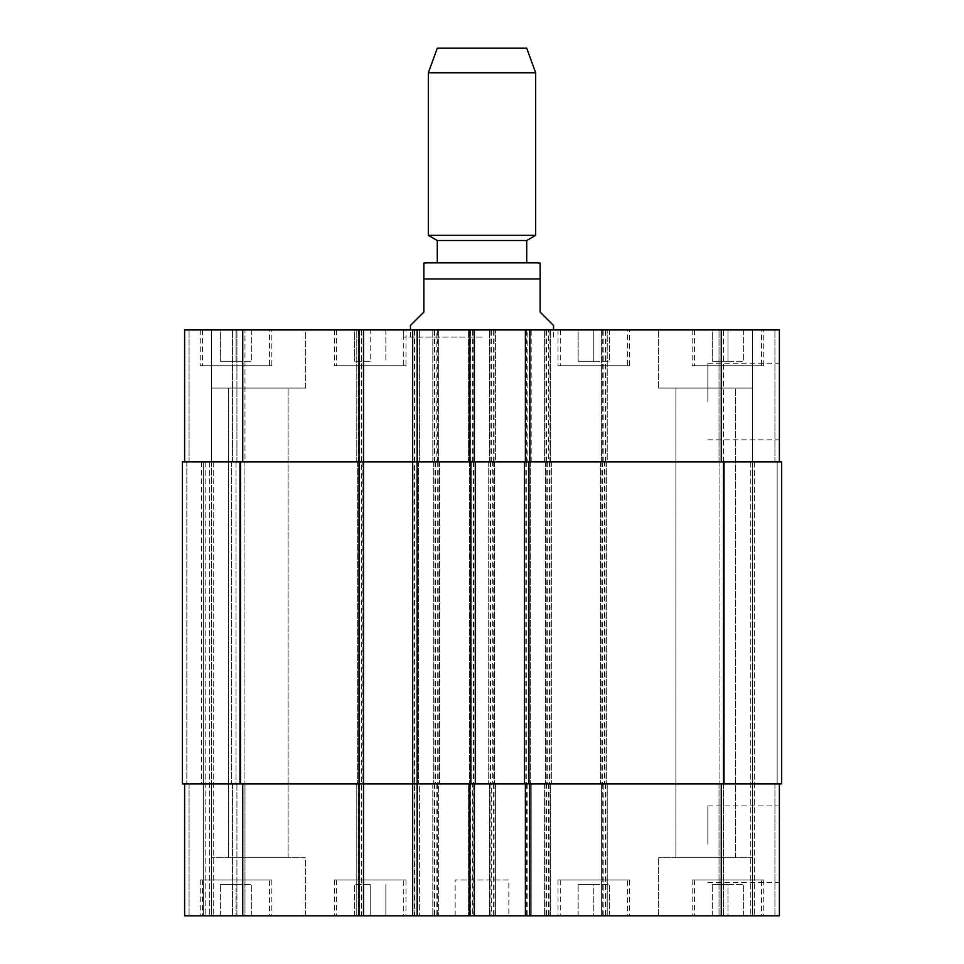 <?xml version="1.0" encoding="UTF-8"?>
<svg xmlns="http://www.w3.org/2000/svg" width="964" height="964" viewBox="0 0 964 964"><rect width="100%" height="100%" fill="white"/><g stroke="black" fill="none" stroke-linecap="round" stroke-linejoin="round"><path stroke-width="0.72" stroke-dasharray="4.82 3.62" d="M410.447 325.471L423.859 312.059L423.859 278.97L540.141 278.97L540.141 263.088L540.141 312.059L553.553 325.471M423.859 278.97L423.859 263.088L423.859 278.97M437.282 262.859L482 262.859M482 337.099L403.289 337.099L482 337.099M482 329.941L403.289 329.941L482 329.941M526.718 240.506L437.282 240.506M535.671 235.337L428.329 235.337M535.671 72.77L428.329 72.77M526.718 48.2L437.282 48.2M779.394 844.247L779.394 882.554L779.394 844.247M707.841 844.247L707.841 805.94L707.841 844.247M779.394 401.506L779.394 363.187L779.394 401.506M707.841 401.506L707.841 363.187L707.841 401.506M593.8 884.494L609.453 884.494L578.147 884.494L593.8 884.494L593.8 915.8L609.453 915.8L609.453 884.494L609.453 915.8L593.8 915.8L593.8 884.494M578.147 915.8L578.147 884.494L578.147 915.8L593.8 915.8L578.147 915.8M236.035 884.494L251.688 884.494L220.382 884.494L236.035 884.494L236.035 915.8L251.688 915.8L251.688 884.494L251.688 915.8L236.035 915.8L236.035 884.494M220.382 915.8L220.382 884.494L220.382 915.8L236.035 915.8L220.382 915.8M370.2 884.494L354.547 884.494L370.2 884.494L370.2 915.8L385.853 915.8L385.853 884.494L385.853 915.8L370.2 915.8L370.2 884.494M354.547 915.8L354.547 884.494L354.547 915.8L370.2 915.8L354.547 915.8M727.965 884.494L743.618 884.494L712.312 884.494L727.965 884.494L727.965 915.8L743.618 915.8L743.618 884.494L743.618 915.8L727.965 915.8L727.965 884.494M712.312 915.8L712.312 884.494L712.312 915.8L727.965 915.8L712.312 915.8M403.735 880.024L336.653 880.024L403.735 880.024L403.735 915.8L336.653 915.8L403.735 915.8M405.977 880.024L334.424 880.024L405.977 880.024L405.977 915.8L334.424 915.8L405.977 915.8M269.571 880.024L202.488 880.024L269.571 880.024L269.571 915.8L202.488 915.8L269.571 915.8M271.812 880.024L200.259 880.024L271.812 880.024L271.812 915.8L200.259 915.8L271.812 915.8M627.347 880.024L560.265 880.024L627.347 880.024L627.347 915.8L560.265 915.8L627.347 915.8M629.576 880.024L558.023 880.024L629.576 880.024L629.576 915.8L558.023 915.8L629.576 915.8M761.512 880.024L694.429 880.024L761.512 880.024L761.512 915.8L694.429 915.8L761.512 915.8M763.741 880.024L692.188 880.024L763.741 880.024L763.741 915.8L692.188 915.8L763.741 915.8M305.347 857.659L211.429 857.659L305.347 857.659L211.429 857.659L305.347 857.659L305.347 915.8L211.429 915.8L305.347 915.8L211.429 915.8L305.347 915.8L305.347 857.659M228.661 857.659L288.115 857.659L228.661 857.659L288.115 857.659L228.661 857.659L228.661 388.082L288.115 388.082L228.661 388.082L288.115 388.082L228.661 388.082L228.661 857.659M779.394 783.877L779.394 915.8L779.394 783.877L721.265 783.877L779.394 783.877L779.394 915.8L658.653 915.8L752.571 915.8L752.571 857.659L658.653 857.659L752.571 857.659L658.653 857.659L752.571 857.659L752.571 915.8L658.653 915.8L779.394 915.8L184.606 915.8L201.597 915.8L184.606 915.8L184.606 783.877L184.606 915.8L184.606 783.877L211.429 783.877L211.429 915.8L189.077 915.8L213.225 915.8L211.429 915.8L211.429 783.877L244.977 783.877L244.977 915.8L213.225 915.8L244.977 915.8L244.977 783.877L211.429 783.877L211.429 915.8L211.429 783.877L184.606 783.877L184.606 915.8L184.606 783.877L203.38 783.877L203.38 915.8L205.175 915.8L203.38 915.8L203.38 783.877L236.927 783.877L236.927 915.8L205.175 915.8L236.927 915.8L236.927 783.877L203.38 783.877L203.38 915.8L203.38 783.877L184.606 783.877L242.735 783.877L184.606 783.877M675.885 857.659L735.339 857.659L675.885 857.659L735.339 857.659L675.885 857.659L675.885 388.082L735.339 388.082L675.885 388.082L735.339 388.082L675.885 388.082L675.885 857.659M527.163 915.8L531.188 915.8L527.163 915.8L527.163 783.877L525.38 783.877L525.38 915.8M473.059 915.8L468.588 915.8L473.059 915.8L473.059 783.877L531.188 783.877L531.188 915.8L531.188 783.877L527.163 783.877M414.472 915.8L419.388 915.8L414.472 915.8L414.472 329.941L412.676 329.941L419.388 329.941L414.472 329.941M361.247 915.8L356.776 915.8L361.247 915.8L361.247 783.877L419.388 783.877L419.388 915.8L419.388 783.877L412.676 783.877L474.396 783.877L474.396 915.8M508.835 915.8L455.165 915.8L508.835 915.8L508.835 880.024L455.165 880.024L508.835 880.024M593.8 361.247L609.453 361.247L578.147 361.247L593.8 361.247L593.8 329.941L609.453 329.941L593.8 329.941L593.8 361.247M609.453 329.941L609.453 361.247L609.453 329.941M578.147 329.941L593.8 329.941L578.147 329.941L578.147 361.247L578.147 329.941M236.035 361.247L251.688 361.247L220.382 361.247L236.035 361.247L236.035 329.941L251.688 329.941L236.035 329.941L236.035 361.247M251.688 329.941L251.688 361.247L251.688 329.941M220.382 329.941L236.035 329.941L220.382 329.941L220.382 361.247L220.382 329.941M370.2 361.247L354.547 361.247L370.2 361.247L370.2 329.941L385.853 329.941L370.2 329.941L370.2 361.247M385.853 329.941L385.853 361.247L385.853 329.941M354.547 329.941L370.2 329.941L354.547 329.941L354.547 361.247L354.547 329.941M727.965 361.247L743.618 361.247L712.312 361.247L727.965 361.247L727.965 329.941L743.618 329.941L727.965 329.941L727.965 361.247M743.618 329.941L743.618 361.247L743.618 329.941M712.312 329.941L727.965 329.941L712.312 329.941L712.312 361.247L712.312 329.941M403.735 365.73L336.653 365.73L403.735 365.73L403.735 329.941L336.653 329.941L403.735 329.941M405.977 365.73L334.424 365.73L405.977 365.73L405.977 329.941L334.424 329.941L405.977 329.941M269.571 365.73L202.488 365.73L269.571 365.73L269.571 329.941L202.488 329.941L269.571 329.941M271.812 365.73L200.259 365.73L271.812 365.73L271.812 329.941L200.259 329.941L271.812 329.941M627.347 365.73L560.265 365.73L627.347 365.73L627.347 329.941L560.265 329.941L627.347 329.941M629.576 365.73L558.023 365.73L629.576 365.73L629.576 329.941L558.023 329.941L629.576 329.941M761.512 365.73L694.429 365.73L761.512 365.73L761.512 329.941L694.429 329.941L761.512 329.941M763.741 365.73L692.188 365.73L763.741 365.73L763.741 329.941L692.188 329.941L763.741 329.941M723.494 461.877L723.494 329.941L719.024 329.941L774.923 329.941L723.494 329.941L723.494 783.877L719.024 783.877L781.635 783.877L781.635 461.877L781.635 783.877L719.915 783.877L781.635 783.877L781.635 461.877L600.512 461.877L779.394 461.877L779.394 329.941L184.606 329.941L244.977 329.941L184.606 329.941L236.927 329.941L184.606 329.941L184.606 461.877L438.62 461.877L436.837 461.877L436.837 329.941M363.488 329.941L356.776 329.941L363.488 329.941L363.488 915.8M474.396 329.941L468.588 329.941L474.396 329.941L474.396 461.877L412.676 461.877L414.026 461.877L414.026 783.877M525.38 329.941L531.188 329.941L525.38 329.941L525.38 461.877L527.163 461.877L527.163 329.941M305.347 329.941L211.429 329.941L305.347 329.941L211.429 329.941L305.347 329.941L305.347 388.082L211.429 388.082L305.347 388.082L211.429 388.082L305.347 388.082L305.347 329.941M779.394 461.877L779.394 329.941L779.394 461.877L750.775 461.877L752.571 461.877L752.571 329.941L658.653 329.941L752.571 329.941L658.653 329.941L752.571 329.941L752.571 388.082L658.653 388.082L752.571 388.082L658.653 388.082L752.571 388.082L752.571 329.941L752.571 461.877L779.394 461.877L525.38 461.877M601.403 461.877L601.403 329.941L601.403 461.877M604.536 461.877L544.612 461.877L607.224 461.877L607.224 329.941L607.224 461.877L604.536 461.877L604.536 783.877L606.332 783.877L545.504 783.877L547.299 783.877L546.395 783.877L546.395 915.8M544.612 461.877L544.612 329.941L544.612 461.877M548.637 461.877L488.712 461.877L550.42 461.877L548.637 461.877L548.637 329.941M550.42 461.877L550.42 329.941L550.42 461.877M489.604 461.877L489.604 329.941L489.604 461.877M492.737 461.877L432.812 461.877L495.412 461.877L495.412 329.941L495.412 461.877L492.737 461.877L492.737 783.877L494.52 783.877L433.704 783.877L435.487 783.877L434.595 783.877L434.595 915.8M432.812 461.877L432.812 329.941L432.812 461.877M438.62 461.877L438.62 329.941L438.62 461.877M184.606 461.877L184.606 329.941L184.606 461.877L189.077 461.877L184.606 461.877L184.606 329.941L184.606 461.877L242.735 461.877L242.735 329.941M414.026 461.877L356.776 461.877L359.464 461.877L359.464 783.877L357.668 783.877L363.488 783.877L242.735 783.877L438.62 783.877L438.62 915.8L438.62 783.877L436.837 783.877L439.512 783.877L182.365 783.877L182.365 461.877L244.085 461.877L209.646 461.877L211.429 461.877L211.429 329.941L211.429 461.877L211.429 329.941L211.429 461.877L213.225 461.877L182.365 461.877L244.977 461.877L244.977 329.941L244.977 461.877L240.506 461.877L436.837 461.877M203.38 461.877L203.38 783.877L186.835 783.877L213.225 783.877L182.365 783.877L205.175 783.877L203.38 783.877L203.38 461.877L236.035 461.877L236.035 783.877L205.175 783.877L236.035 783.877L236.035 461.877L203.38 461.877L203.38 783.877L203.38 461.877M236.927 461.877L236.927 329.941L236.927 461.877M359.464 461.877L242.735 461.877M356.776 461.877L356.776 329.941L356.776 461.877M419.388 461.877L419.388 329.941L419.388 461.877M527.163 461.877L474.396 461.877M468.588 461.877L468.588 329.941L468.588 461.877M531.188 461.877L531.188 329.941M719.024 461.877L719.024 329.941L719.024 461.877M752.571 461.877L752.571 329.941L752.571 461.877L750.775 461.877L754.354 461.877L752.571 461.877L752.571 915.8L752.571 461.877M777.165 461.877L754.354 461.877L777.165 461.877L777.165 783.877L777.165 461.877M724.386 461.877L750.775 461.877L719.915 461.877L724.386 461.877L724.386 783.877L724.386 461.877M525.38 783.877L721.265 783.877L601.403 783.877L601.403 915.8L601.403 783.877L603.199 783.877L603.199 915.8M604.536 783.877L607.224 783.877L607.224 915.8L607.224 783.877L544.612 783.877L544.612 915.8L544.612 783.877L546.395 783.877M549.528 461.877L549.528 783.877L548.637 783.877L550.42 783.877L550.42 915.8L550.42 783.877L489.604 783.877L489.604 915.8L489.604 783.877L491.387 783.877L491.387 915.8M492.737 783.877L495.412 783.877L495.412 915.8L495.412 783.877L432.812 783.877L432.812 915.8L432.812 783.877L434.595 783.877M359.464 783.877L356.776 783.877L356.776 915.8L356.776 783.877L361.247 783.877M474.396 783.877L472.613 783.877L472.613 915.8M471.263 461.877L471.263 783.877L468.588 783.877L468.588 915.8L468.588 783.877L473.059 783.877M719.024 783.877L719.024 915.8L719.024 783.877M723.494 783.877L723.494 915.8L723.494 783.877L603.199 783.877M549.528 783.877L491.387 783.877M471.263 783.877L472.613 783.877M239.614 783.877L213.225 783.877L244.085 783.877L239.614 783.877L239.614 461.877L239.614 783.877M182.365 783.877L186.835 783.877L182.365 783.877L182.365 461.877L182.365 783.877M524.488 461.877L524.488 783.877M530.296 461.877L530.296 783.877L530.296 461.877M469.48 461.877L469.48 783.877L469.48 461.877M475.288 461.877L475.288 783.877M412.676 329.941L412.676 915.8M418.497 461.877L418.497 783.877L418.497 461.877M357.668 461.877L357.668 783.877L357.668 461.877M211.429 461.877L211.429 783.877L211.429 461.877M244.085 461.877L244.085 783.877L244.085 461.877M439.512 461.877L439.512 783.877L439.512 461.877M433.704 461.877L433.704 783.877L433.704 461.877M494.52 461.877L494.52 783.877L494.52 461.877M488.712 461.877L488.712 783.877L488.712 461.877M551.324 461.877L551.324 783.877L551.324 461.877M545.504 461.877L545.504 783.877L545.504 461.877M606.332 461.877L606.332 783.877L606.332 461.877M600.512 461.877L600.512 783.877L600.512 461.877M719.915 461.877L719.915 783.877L719.915 461.877M721.265 461.877L721.265 329.941M605.874 461.877L605.874 329.941M603.199 461.877L603.199 329.941M605.428 461.877L605.428 329.941M602.753 461.877L602.753 329.941M549.082 461.877L549.082 329.941M546.395 461.877L546.395 329.941M545.949 461.877L545.949 329.941M494.074 461.877L494.074 329.941M491.387 461.877L491.387 329.941M493.628 461.877L493.628 329.941M490.941 461.877L490.941 329.941M437.282 461.877L437.282 329.941M434.595 461.877L434.595 329.941M434.149 461.877L434.149 329.941M189.077 461.877L189.077 329.941L189.077 461.877M209.646 461.877L209.646 915.8L209.646 461.877M213.225 461.877L213.225 915.8L213.225 461.877M240.506 461.877L240.506 783.877M201.597 461.877L201.597 783.877M205.175 461.877L205.175 915.8L205.175 461.877M232.457 461.877L232.457 329.941L232.457 461.877M358.572 461.877L358.572 329.941M361.247 461.877L361.247 329.941M414.918 461.877L414.918 329.941M417.605 461.877L417.605 329.941M472.613 461.877L472.613 329.941M470.372 461.877L470.372 329.941M473.059 461.877L473.059 329.941M526.718 461.877L526.718 329.941M529.405 461.877L529.405 329.941M774.923 461.877L774.923 329.941L774.923 461.877M754.354 461.877L754.354 915.8L754.354 461.877M750.775 461.877L750.775 915.8L750.775 461.877M721.265 783.877L721.265 915.8M605.874 783.877L605.874 915.8M605.428 783.877L605.428 915.8M602.753 783.877L602.753 915.8M549.082 783.877L549.082 915.8M548.637 783.877L548.637 915.8M545.949 783.877L545.949 915.8M494.074 783.877L494.074 915.8M493.628 783.877L493.628 915.8M490.941 783.877L490.941 915.8M437.282 783.877L437.282 915.8M436.837 783.877L436.837 915.8M434.149 783.877L434.149 915.8M242.735 783.877L242.735 915.8M189.077 783.877L189.077 915.8L189.077 783.877M232.457 783.877L232.457 915.8L232.457 783.877M358.572 783.877L358.572 915.8M414.918 783.877L414.918 915.8M417.605 783.877L417.605 915.8M470.372 783.877L470.372 915.8M526.718 783.877L526.718 915.8M531.188 783.877L531.188 915.8M529.405 783.877L529.405 915.8M774.923 783.877L774.923 915.8L774.923 783.877M526.272 461.877L526.272 783.877M528.513 461.877L528.513 783.877M525.826 461.877L525.826 783.877M473.951 461.877L473.951 783.877M473.505 461.877L473.505 783.877M416.701 461.877L416.701 783.877M362.151 461.877L362.151 783.877M361.693 329.941L361.693 915.8M186.835 461.877L186.835 783.877L186.835 461.877M231.553 461.877L231.553 783.877L231.553 461.877M435.041 461.877L435.041 783.877M437.728 461.877L437.728 783.877M435.487 461.877L435.487 783.877M438.174 461.877L438.174 783.877M490.049 461.877L490.049 783.877M490.495 461.877L490.495 783.877M493.182 461.877L493.182 783.877M546.841 461.877L546.841 783.877M547.299 461.877L547.299 783.877M549.974 461.877L549.974 783.877M601.849 461.877L601.849 783.877M602.307 461.877L602.307 783.877M604.982 461.877L604.982 783.877M403.289 329.941L403.289 337.099M560.711 329.941L560.711 337.099M553.553 337.099L553.553 329.941M410.447 337.099L410.447 329.941M707.841 882.554L779.394 882.554M707.841 805.94L779.394 805.94M707.841 439.813L779.394 439.813M707.841 363.187L779.394 363.187M336.653 880.024L336.653 915.8M334.424 880.024L334.424 915.8M202.488 880.024L202.488 915.8M200.259 880.024L200.259 915.8M560.265 880.024L560.265 915.8M558.023 880.024L558.023 915.8M694.429 880.024L694.429 915.8M692.188 880.024L692.188 915.8M658.653 915.8L658.653 857.659L658.653 915.8M336.653 329.941L336.653 365.73M334.424 329.941L334.424 365.73M202.488 329.941L202.488 365.73M200.259 329.941L200.259 365.73M560.265 329.941L560.265 365.73M558.023 329.941L558.023 365.73M694.429 329.941L694.429 365.73M692.188 329.941L692.188 365.73M211.429 388.082L211.429 329.941L211.429 388.082M288.115 857.659L288.115 388.082L288.115 857.659M658.653 388.082L658.653 329.941L658.653 388.082M735.339 857.659L735.339 388.082L735.339 857.659M455.165 915.8L455.165 880.024"/><path stroke-width="1.45" d="M553.553 329.941L553.553 325.471L540.141 312.059L540.141 263.088L540.141 278.97L423.859 278.97L423.859 312.059L410.447 325.471L410.447 329.941M423.859 278.97L423.859 263.088L423.859 278.97M526.718 240.506L437.282 240.506L437.282 262.859L426.546 262.859L537.454 262.859L526.718 262.859L526.718 240.506L535.671 235.337L535.671 72.77L428.329 72.77L428.329 235.337L535.671 235.337M482 262.859L526.718 262.859M428.329 72.77L437.282 48.2L526.718 48.2L535.671 72.77M184.606 783.877L184.606 915.8L779.394 915.8L779.394 783.877M184.606 461.877L184.606 329.941L779.394 329.941L779.394 461.877M363.488 915.8L363.488 461.877L182.365 461.877L182.365 783.877L781.635 783.877L781.635 461.877L363.488 461.877L363.488 329.941M412.676 915.8L412.676 329.941M474.396 461.877L474.396 329.941M525.38 461.877L525.38 329.941M474.396 783.877L474.396 915.8M525.38 783.877L525.38 915.8M475.288 461.877L475.288 783.877M524.488 783.877L524.488 461.877M242.735 461.877L242.735 329.941M359.018 915.8L359.018 329.941M417.159 915.8L417.159 329.941M469.926 461.877L469.926 329.941M529.851 461.877L529.851 329.941M721.265 461.877L721.265 329.941M242.735 783.877L242.735 915.8M469.926 783.877L469.926 915.8M529.851 783.877L529.851 915.8M721.265 783.877L721.265 915.8M470.818 461.877L470.818 783.877M240.506 461.877L240.506 783.877M723.494 461.877L723.494 783.877M528.959 461.877L528.959 783.877M540.141 263.088L537.454 262.859M423.859 263.088L426.546 262.859M437.282 240.506L428.329 235.337"/></g></svg>
